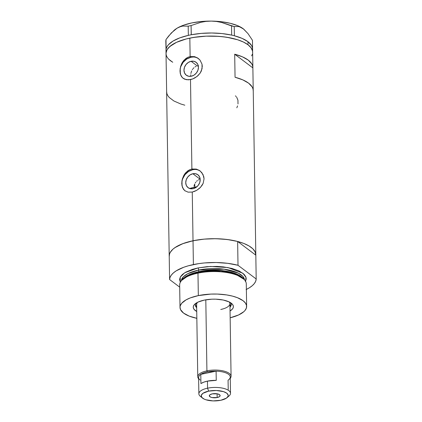 <?xml version="1.0" encoding="UTF-8"?>
<svg xmlns="http://www.w3.org/2000/svg" width="422" height="422" viewBox="0 0 422 422"><rect width="100%" height="100%" fill="white"/><g stroke="black" fill="none" stroke-linecap="round" stroke-linejoin="round"><path stroke-width="0.63" d="M199.226 179.561L198.293 179.994L199.226 179.561M197.422 180.569L196.615 181.27L197.422 180.569M195.903 182.077L195.28 182.979L195.903 182.077M194.753 183.955L194.326 184.984L194.753 183.955M194.009 186.049L194.326 184.984L194.009 186.049M193.761 187.394L193.798 187.12L193.761 187.394M192.859 173.737L200.192 179.266L192.859 173.737L195.634 173.732L198.008 174.861L199.617 176.96L200.213 179.703L199.706 182.679L198.176 185.432L195.85 187.542L193.091 188.687A8.102 6.694 127 0 1 188.096 187.684A8.102 6.694 127 0 1 186.207 179.856A8.102 6.694 127 0 1 192.859 173.737A8.102 6.694 127 0 1 197.849 174.74A8.102 6.694 127 0 1 199.743 182.568A8.102 6.694 127 0 1 193.091 188.687L190.311 188.692L187.943 187.563L186.334 185.464L185.738 182.721L186.244 179.746L187.774 176.992L190.095 174.882L192.859 173.737M190.781 76.029L190.755 74.784L190.781 76.029M190.897 73.491L191.208 72.199L190.897 73.491M191.683 70.933L191.208 72.199L191.683 70.933M192.675 69.182L192.305 69.741L192.675 69.182M193.983 67.705L193.081 68.654L193.983 67.705M196.124 66.338L195.011 66.924L196.124 66.338M191.092 61.285L197.311 65.974L198.53 65.837L197.311 65.974L191.092 61.285L193.867 61.28L196.241 62.409L197.849 64.508L198.445 67.251L197.939 70.226L196.409 72.98L194.088 75.09L191.324 76.234A8.102 6.694 127 0 1 186.329 75.232A8.102 6.694 127 0 1 184.44 67.404A8.102 6.694 127 0 1 191.092 61.285A8.102 6.694 127 0 1 196.088 62.287A8.102 6.694 127 0 1 197.976 70.115A8.102 6.694 127 0 1 191.324 76.234L188.55 76.24L186.176 75.111L184.567 73.011L183.971 70.263L184.477 67.293L186.007 64.54L188.328 62.43L191.092 61.285M183.195 78.365L181.703 76.846L180.78 75.179L180.199 73.206L180.131 68.696L181.507 64.028L184.203 59.993L187.975 57.26L190.127 56.559L189.837 38.122L197.76 36.835L206.121 36.16L214.608 36.128L222.895 36.735L230.655 37.959L237.602 39.752L243.457 42.052L248.004 44.764A43.313 16.738 -0.9 0 1 252.636 52.133A43.313 16.738 179.1 0 0 189.837 38.122L190.127 56.559L194.542 56.638L198.477 58.6L200.044 60.172L202.006 64.144L202.08 68.659L200.25 72.99L196.916 76.556L192.701 78.946L188.328 79.858L184.504 79.136L182.293 77.558L180.78 75.179L179.983 71.028L180.642 66.333L182.061 62.936L183.417 60.9L185.981 58.421L187.975 57.26L190.127 56.559L191.029 57.239A12.496 10.323 -53 0 0 180.838 66.476A12.496 10.323 -53 0 0 183.422 78.529M184.963 190.818L183.47 189.299L181.966 185.664L181.898 181.149L182.41 178.786L184.472 174.333L185.97 172.445L189.742 169.713L191.894 169.011L190.491 79.605L191.894 169.011L196.309 169.09L200.244 171.052L203.014 174.497L204.058 178.838L203.151 183.343L200.503 187.342L196.647 190.369L192.258 192.057L188.07 192.152L184.72 190.628L182.547 187.632L181.75 183.48L182.41 178.786L183.828 175.388L185.184 173.352L187.748 170.873L189.742 169.713L191.894 169.011L192.796 169.691A12.496 10.323 -53 0 0 182.605 178.928A12.496 10.323 -53 0 0 185.189 190.981M246.1 289.555L249.555 287.672L252.335 285.636L254.392 283.484L255.685 281.252L256.191 278.979L238.008 265.28L237.633 241.468L255.816 255.168L237.633 241.468L227.258 239.506L215.8 238.704L204.1 239.132L193.023 240.756L193.397 264.568A43.313 16.738 -0.9 0 1 238.008 265.28L237.633 241.468A43.313 16.738 179.1 0 0 193.023 240.756A43.313 16.738 179.1 0 0 169.211 255.716L169.586 279.528A43.313 16.738 -0.9 0 1 193.397 264.568L193.023 240.756L182.636 243.726L174.819 247.703L172.909 249.196L170.251 252.351L169.528 253.975L169.227 256.529A43.313 16.738 -0.9 0 1 169.206 256.122A43.313 16.738 -0.9 0 1 193.023 240.756L192.258 192.057L193.023 240.756A43.313 16.738 -0.9 0 1 255.822 254.761A43.313 16.738 -0.9 0 1 255.816 255.168L256.191 278.979A43.313 16.738 -0.9 0 1 246.369 289.423M252.873 67.905L253.221 90.129L252.873 67.905L234.695 54.201A43.313 16.738 -0.9 0 1 252.878 67.494A43.313 16.738 -0.9 0 1 252.873 67.905L234.695 54.201L242.428 56.833L248.247 60.124L251.797 63.886L252.651 65.879L252.873 67.905M253.237 90.946L253.01 88.921L252.156 86.932L248.605 83.166L242.792 79.874L235.054 77.247L234.695 54.201L235.054 77.247A43.313 16.738 179.1 0 1 253.242 90.54L255.822 254.761M189.837 38.122A43.313 16.738 179.1 0 0 166.025 53.494A43.313 16.738 -0.9 0 1 199.184 36.672A43.313 16.738 -0.9 0 1 248.004 44.764L251.064 47.781L252.52 50.993L252.625 52.634L252.52 50.993L251.064 47.781L248.004 44.764L247.957 41.688L248.004 44.764L243.457 42.052L237.602 39.752L226.857 37.268L218.796 36.35L206.121 36.16L193.724 37.405L186.139 38.982L189.837 38.122M198.234 58.41L198.477 58.6A12.496 10.323 -53 0 0 191.029 57.239L190.127 56.559L194.542 56.638L197.58 57.951L200.044 60.172L202.006 64.144L202.291 66.386L201.384 70.891L200.25 72.99L197.865 75.754L194.88 77.917L192.701 78.946L190.491 79.605L186.308 79.7L182.953 78.175M200.002 170.863L200.244 171.052A12.496 10.323 -53 0 0 192.796 169.691L191.894 169.011L196.309 169.09L199.342 170.404L201.811 172.624L203.773 176.596L204.058 178.838L203.151 183.343L202.017 185.443L199.627 188.207L196.647 190.369L194.468 191.398L192.258 192.057L188.07 192.152L184.72 190.628M184.815 105.194L180.732 103.97L173.901 100.99L169.185 97.435L167.713 95.509L166.854 93.515L166.632 91.49L166.284 69.266A43.313 16.738 -0.9 0 1 166.263 68.855A43.313 16.738 -0.9 0 1 166.273 68.448L166.632 91.49A43.313 16.738 179.1 0 0 166.627 91.901L169.206 256.122M255.816 255.168L256.191 278.979L238.008 265.28L227.632 263.317L216.175 262.516L204.475 262.943L198.804 263.613L188.344 265.791L183.739 267.263L176.222 270.834L173.442 272.876L171.385 275.028L170.092 277.259L169.586 279.528L169.211 255.716L169.718 253.448L171.01 251.217L173.067 249.059L175.847 247.023L183.364 243.452L187.969 241.98L196.905 240.034L205.087 239.047L213.553 238.694L221.977 238.979L230.043 239.902L237.433 241.416L243.863 243.473L249.091 245.989L252.91 248.869L255.178 252.003L255.811 255.268M252.314 54.28L251.591 55.91L252.314 54.28M170.657 60.863L172.756 62.266L168.932 59.386L170.657 60.863A43.313 16.738 -0.9 0 1 166.025 53.494L166.263 68.855M166.141 54.633L166.036 52.993L167.07 49.717L169.728 46.568L176.523 42.321L186.139 38.982L176.523 42.321L171.638 45.075L168.199 48.119L167.07 49.717L166.347 51.347L166.025 53.51M199.02 170.34L197.074 169.676M194.975 169.459L192.796 169.691L188.539 171.453L184.957 174.708L182.599 178.949L181.998 181.244L182.067 185.738M182.737 187.769L183.802 189.541M197.253 57.888L195.312 57.223M193.207 57.007L191.029 57.239L186.772 59.001L183.19 62.256L180.832 66.497L180.231 68.791L180.299 73.286M180.969 75.316L182.035 77.089M236.151 96.527L235.402 95.857M237.997 103.939L237.939 100.183L236.652 97.129M236.821 107.805L237.56 105.896M252.878 67.494L252.588 49.063A43.313 16.738 179.1 0 0 247.957 41.688L242.144 38.397L234.405 35.77A43.313 16.738 179.1 0 0 233.461 35.527L234.405 35.77L234.231 26.554L238.63 26.544L240.92 27.34L243.278 28.791L247.978 33.596L252.467 40.296L252.599 49.569L252.467 40.296L247.978 33.596L243.768 29.176A38.312 14.807 179.1 0 0 243.278 28.791A38.312 14.807 179.1 0 0 211.237 21.1L216.449 21.469L221.597 22.456L231.53 25.906L231.673 35.1L232.591 35.321A43.313 16.738 179.1 0 0 231.615 35.1L222.051 33.575L211.738 32.995L201.278 33.396L191.293 34.752A43.313 16.738 179.1 0 0 190.259 34.957L191.293 34.752L191.087 25.557L200.835 22.297L205.952 21.39L211.237 21.1L216.449 21.469L221.597 22.456L234.231 26.554L238.63 26.544L240.92 27.34L243.768 29.176A38.312 14.807 179.1 0 1 243.784 29.187L237.649 25.673L230.069 23.247L221.065 21.691L211.237 21.1A38.312 14.807 179.1 0 0 177.024 28.221L179.893 26.823L182.726 26.069L188.201 26.159L188.349 35.353L189.325 35.147A43.313 16.738 179.1 0 0 188.317 35.374L179.83 37.859L173.062 41.045L168.42 44.737L166.985 46.71L166.173 48.725A43.313 16.738 179.1 0 0 166.078 49.168L165.994 39.552L171.321 32.963L177.024 28.221L179.893 26.823L182.726 26.069L188.201 26.159L191.087 25.557L200.835 22.297L205.952 21.39L211.237 21.1L201.262 21.522L191.82 22.92L183.554 25.209L177.024 28.221A38.312 14.807 179.1 0 0 174.186 30.257L174.165 30.273M252.583 49.469L252.361 47.443L251.507 45.455L247.957 41.688A43.313 16.738 179.1 0 0 234.405 35.77A43.313 16.738 179.1 0 0 233.461 35.527L232.591 35.321A43.313 16.738 179.1 0 0 231.615 35.1A43.313 16.738 179.1 0 0 191.293 34.752A43.313 16.738 179.1 0 0 190.259 34.957L189.325 35.147A43.313 16.738 179.1 0 0 188.317 35.374A43.313 16.738 179.1 0 0 166.173 48.725A43.313 16.738 179.1 0 0 166.078 49.168L165.809 40.802L166.02 49.569A43.313 16.738 179.1 0 0 165.983 50.012L166.025 53.494M165.978 50.418A43.313 16.738 179.1 0 1 165.983 50.012A43.313 16.738 179.1 0 1 166.02 49.569L165.994 39.552L165.809 40.802L165.994 39.552L168.615 36.07L174.128 30.31M191.087 25.557L191.235 34.752L188.349 35.353L188.201 26.159L191.087 25.557M234.231 26.554L234.379 35.749L231.673 35.1L231.53 25.906L234.231 26.554M196.177 303.101A17.909 6.921 179.1 0 0 196.673 307.712A17.909 6.921 -0.9 0 1 195.386 305.19A17.909 6.921 -0.9 0 1 196.177 303.101M196.731 311.494A20.071 7.76 -0.9 0 1 195.048 303.94A20.071 7.76 -0.9 0 1 204.29 300.1L211.833 299.187L215.769 299.172L223.206 300.021L229.141 301.92L232.664 304.573L233.34 306.066L233.245 307.585L232.385 309.083L230.048 310.972A20.071 7.76 -0.9 0 0 231.493 303.371A20.071 7.76 -0.9 0 0 204.29 300.1L198.118 302.046L194.262 304.731L193.403 306.23L193.308 307.749L193.983 309.236L196.731 311.499M196.615 304.098A16.658 6.441 -0.9 0 1 197.058 302.579L196.663 304.531M195.428 304.652A17.909 6.921 179.1 0 0 196.657 306.636L196.019 305.913M195.143 187.094L195.154 187.943L195.143 187.094A36.651 14.163 179.1 0 0 189.615 188.497L196.91 186.751A36.651 14.163 179.1 0 0 195.143 187.094M246.638 306.383L246.284 283.916A33.317 12.876 179.1 0 0 197.976 273.139A33.317 12.876 -0.9 0 1 244.449 279.802L243.441 278.689A32.267 12.47 179.1 0 0 198.43 272.232L197.976 273.139L198.329 295.606A33.317 12.876 -0.9 0 1 246.638 306.383A33.317 12.876 -0.9 0 1 230.154 317.798L238.562 314.976L243.784 311.71L244.96 310.518L246.39 308.034L246.543 305.507L245.425 303.038L243.072 300.712L237.438 297.7L232.49 296.117L226.804 294.952L217.383 294.071L210.852 294.097L198.329 295.606L197.976 273.139A33.317 12.876 179.1 0 0 179.656 284.961L180.009 307.432A33.317 12.876 -0.9 0 1 198.329 295.606L190.338 297.89L186.076 299.863L181.687 303.297L180.257 305.781L180.02 307.042L180.5 309.553L183.575 313.103L189.209 316.115L196.916 318.336M182.636 279.311L189.868 274.369L198.693 271.699A0.833 0.343 -101.8 0 1 198.546 272.211A0.833 0.343 78.2 0 0 198.693 271.699A31.65 12.233 -0.9 0 1 243.13 278.362L234.046 273.039L220.542 270.46L198.693 271.699L198.667 270.059L187.748 273.709L183.29 276.879L181.275 280.894A31.65 12.233 179.1 0 1 198.667 270.059L198.693 271.699A31.65 12.233 -0.9 0 0 182.636 279.311M182.336 279.649L181.36 280.794A33.317 12.876 -0.9 0 1 197.976 273.139L198.43 272.232L189.267 275.023L181.882 280.224A32.267 12.47 179.1 0 1 182.336 279.649A32.267 12.47 179.1 0 1 198.43 272.232L220.949 270.987L234.801 273.709L243.905 279.248M245.562 281.332L245.973 277.301L242.882 273.25L227.991 267.574L210.615 266.435L197.892 267.954L192.379 269.378L185.643 272.211L182.425 274.448L180.379 276.874L179.582 279.39L180.299 282.36L180.252 277.112L184.688 272.776L197.892 267.954A1.667 0.686 -101.8 0 1 198.667 270.059A1.667 0.686 78.2 0 0 197.892 267.954L207.176 266.646L216.95 266.419L223.322 266.883L232.058 268.466L239.142 270.977L243.963 274.2L245.709 276.605L246.11 277.855L246.195 279.116L245.398 281.632M244.538 279.902A31.65 12.233 179.1 0 0 198.667 270.059L224.008 269.183L238.298 273.145L242.787 276.357L244.538 279.902M169.586 279.528L179.693 287.139L169.586 279.528M196.842 318.32A33.317 12.876 -0.9 0 1 180.009 307.432M231.045 304.441L229.969 306.114A17.909 6.921 179.1 0 0 231.135 304.093M230.338 302.563A17.909 6.921 -0.9 0 1 231.198 304.626A17.909 6.921 -0.9 0 1 229.99 307.19A17.909 6.921 179.1 0 0 230.338 302.563M229.325 301.899L229.932 303.603M223.528 308.772L220.769 309.484A16.658 6.441 -0.9 0 0 229.932 303.571A16.658 6.441 -0.9 0 0 229.441 302.068M227.004 397.693L229.093 395.889A15.825 6.114 179.1 0 0 225.643 388.994A15.825 6.114 179.1 0 0 207.561 388.182L208.642 391.125A13.493 5.217 -0.9 0 1 224.061 391.816A13.493 5.217 -0.9 0 1 227.004 397.693A13.493 5.217 -0.9 0 1 220.79 400.278L226.461 398.115L228.107 396.158L228.17 395.134L226.767 393.193L223.523 391.632L216.359 390.503L208.642 391.125L202.977 393.288L201.326 395.245L201.716 397.271L204.084 399.054L205.91 399.771L213.073 400.9L220.79 400.278A13.493 5.217 -0.9 0 1 202.502 398.078A13.493 5.217 -0.9 0 1 208.642 391.125L207.561 388.182A15.825 6.114 -0.9 0 1 230.507 393.304A15.825 6.114 -0.9 0 1 227.806 396.796M217.156 397.54A5.412 2.094 -0.9 0 1 209.301 395.789A5.412 2.094 -0.9 0 1 212.282 393.863L217.383 393.842L219.551 394.697L220.089 395.883L219.429 396.669L217.156 397.54L212.05 397.561L210.451 397.049L209.317 395.931L210.003 394.734L212.282 393.863A5.412 2.094 -0.9 0 1 220.131 395.614A5.412 2.094 -0.9 0 1 217.156 397.54L217.093 393.789L217.156 397.54M230.507 393.304L230.254 377.02A15.825 6.114 179.1 0 0 216.101 371.16L216.249 380.38L207.45 381.119L207.561 388.182L207.45 381.119A15.825 6.114 179.1 0 0 200.925 383.566L200.782 374.351L216.101 371.16L216.249 380.38A15.825 6.114 179.1 0 0 207.45 381.119L203.747 382.168L200.925 383.566L200.782 374.351A15.825 6.114 -0.9 0 1 207.307 371.898A15.825 6.114 -0.9 0 1 216.101 371.16A15.825 6.114 -0.9 0 1 228.835 379.605A15.825 6.114 -0.9 0 1 228.075 380.18L228.218 389.401M200.102 380.053A15.825 6.114 -0.9 0 1 200.782 374.351L216.101 371.16L207.307 371.898L206.917 370.848A16.658 6.441 179.1 0 0 198.625 378.756A16.658 6.441 -0.9 0 1 197.76 376.762A16.658 6.441 -0.9 0 1 206.917 370.848L205.804 299.815L206.917 370.848A16.658 6.441 -0.9 0 1 231.071 376.239A16.658 6.441 -0.9 0 1 230.27 378.26A16.658 6.441 179.1 0 0 225.242 371.46A16.658 6.441 179.1 0 0 206.917 370.848L207.307 371.898L203.604 372.948L200.782 374.351A15.825 6.114 179.1 0 0 198.604 377.516L198.862 393.8A15.825 6.114 -0.9 0 1 207.561 388.182A15.825 6.114 179.1 0 0 200.355 396.337L202.502 398.078M201.669 397.207A15.825 6.114 -0.9 0 1 198.862 393.8M231.071 376.239L229.932 303.571M194.732 184.003L194.779 187.173M196.615 304.067L197.76 376.762"/></g></svg>
